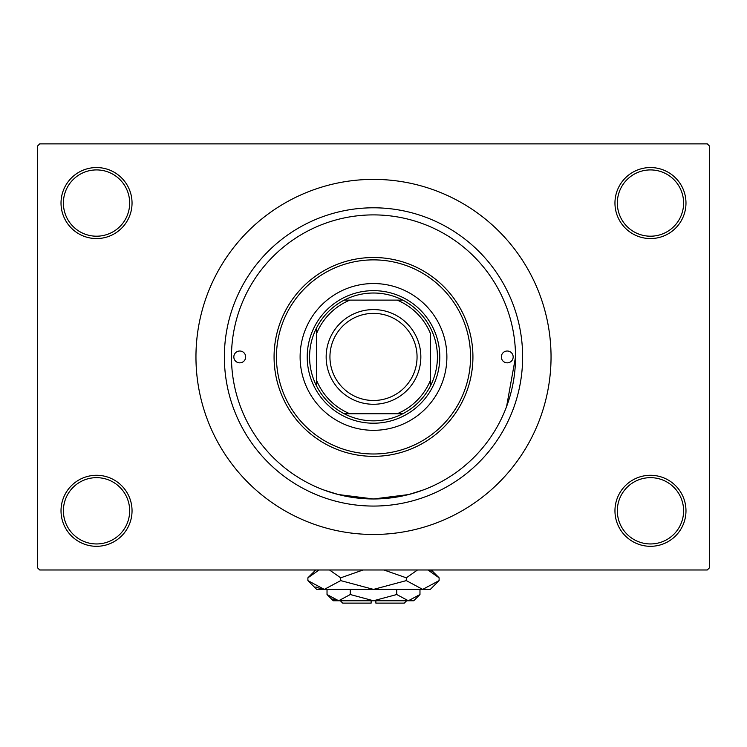 <?xml version="1.0" encoding="UTF-8"?>
<svg xmlns="http://www.w3.org/2000/svg" width="747" height="747" viewBox="0 0 747 747"><rect width="100%" height="100%" fill="white"/><g stroke="black" fill="none" stroke-linecap="round" stroke-linejoin="round"><path stroke-width="1.12" d="M614.958 510.799A35.511 35.511 0 0 1 650.469 475.288A35.511 35.511 0 0 1 685.979 510.799A35.511 35.511 0 0 1 650.469 546.309A35.511 35.511 0 0 1 614.958 510.799M683.608 510.799A33.139 33.139 0 0 0 650.469 477.66A33.139 33.139 0 0 0 617.33 510.799A33.139 33.139 0 0 0 650.469 543.947A33.139 33.139 0 0 0 683.608 510.799M61.021 510.799A35.511 35.511 0 0 1 96.531 475.288A35.511 35.511 0 0 1 132.042 510.799A35.511 35.511 0 0 1 96.531 546.309A35.511 35.511 0 0 1 61.021 510.799M129.67 510.799A33.139 33.139 0 0 0 96.531 477.66A33.139 33.139 0 0 0 63.392 510.799A33.139 33.139 0 0 0 96.531 543.947A33.139 33.139 0 0 0 129.67 510.799M61.021 203.053A35.511 35.511 0 0 1 96.531 167.552A35.511 35.511 0 0 1 132.042 203.053A35.511 35.511 0 0 1 96.531 238.564A35.511 35.511 0 0 1 61.021 203.053M129.67 203.053A33.139 33.139 0 0 0 96.531 169.914A33.139 33.139 0 0 0 63.392 203.053A33.139 33.139 0 0 0 96.531 236.201A33.139 33.139 0 0 0 129.67 203.053M614.958 203.053A35.511 35.511 0 0 1 650.469 167.552A35.511 35.511 0 0 1 685.979 203.053A35.511 35.511 0 0 1 650.469 238.564A35.511 35.511 0 0 1 614.958 203.053M683.608 203.053A33.139 33.139 0 0 0 650.469 169.914A33.139 33.139 0 0 0 617.33 203.053A33.139 33.139 0 0 0 650.469 236.201A33.139 33.139 0 0 0 683.608 203.053M224.361 356.926A149.139 149.139 0 0 1 373.5 207.797A149.139 149.139 0 0 1 522.639 356.926A149.139 149.139 0 0 1 373.5 506.064A149.139 149.139 0 0 1 224.361 356.926M195.957 356.926A177.543 177.543 0 0 0 373.5 534.469A177.543 177.543 0 0 0 551.043 356.926A177.543 177.543 0 0 0 373.5 179.383A177.543 177.543 0 0 0 195.957 356.926M707.278 569.98L39.722 569.98L37.35 567.617L37.35 146.244L39.722 143.872L707.278 143.872L709.65 146.244L709.65 567.617L707.278 569.98M423.119 490.013L408.572 494.57L373.519 498.968L338.382 494.551L323.881 490.013M506.597 406.508L515.533 356.926A142.033 142.033 0 0 0 373.5 214.893A142.033 142.033 0 0 0 231.467 356.926A142.033 142.033 0 0 0 373.5 498.968A142.033 142.033 0 0 0 515.533 356.926M233.83 356.926A5.92 5.92 0 0 0 239.75 362.846A5.92 5.92 0 0 0 245.67 356.926A5.92 5.92 0 0 0 239.75 351.015A5.92 5.92 0 0 0 233.83 356.926M501.33 356.926A5.92 5.92 0 0 0 507.25 362.846A5.92 5.92 0 0 0 513.17 356.926A5.92 5.92 0 0 0 507.25 351.015A5.92 5.92 0 0 0 501.33 356.926M300.117 356.926A73.383 73.383 0 0 0 373.5 430.319A73.383 73.383 0 0 0 446.883 356.926A73.383 73.383 0 0 0 373.5 283.543A73.383 73.383 0 0 0 300.117 356.926M470.554 356.926A97.054 97.054 0 0 0 373.5 259.872A97.054 97.054 0 0 0 276.446 356.926A97.054 97.054 0 0 0 373.5 453.989A97.054 97.054 0 0 0 470.554 356.926M274.074 356.926A99.426 99.426 0 0 1 373.5 257.5A99.426 99.426 0 0 1 472.926 356.926A99.426 99.426 0 0 1 373.5 456.352A99.426 99.426 0 0 1 274.074 356.926M373.5 293.011A63.915 63.915 0 0 0 344.218 300.117L349.829 300.117L344.218 300.117A63.915 63.915 0 0 0 316.681 386.208L316.681 380.606L316.681 386.208A63.915 63.915 0 0 0 402.782 413.745L397.171 413.745L402.782 413.745A63.915 63.915 0 0 0 430.319 386.208L430.319 333.255A61.553 61.553 0 0 0 397.171 300.117L349.829 300.117A61.553 61.553 0 0 0 316.681 333.255L316.681 380.606A61.553 61.553 0 0 0 349.829 413.745L397.171 413.745A61.553 61.553 0 0 0 430.319 380.606L430.319 386.208A63.915 63.915 0 0 0 402.782 300.117L397.171 300.117L402.782 300.117A63.915 63.915 0 0 0 373.5 293.011M373.5 423.213A66.287 66.287 0 0 1 307.213 356.926A66.287 66.287 0 0 1 373.5 290.648A66.287 66.287 0 0 1 439.787 356.926A66.287 66.287 0 0 1 373.5 423.213M344.218 413.745L349.829 413.745L344.218 413.745M316.681 327.644L316.681 333.255L316.681 327.644M329.941 356.926A43.559 43.559 0 0 0 373.5 400.485A43.559 43.559 0 0 0 417.059 356.926A43.559 43.559 0 0 0 373.5 313.376A43.559 43.559 0 0 0 329.941 356.926M420.841 356.926A47.341 47.341 0 0 1 373.5 404.276A47.341 47.341 0 0 1 326.159 356.926A47.341 47.341 0 0 1 373.5 309.585A47.341 47.341 0 0 1 420.841 356.926M406.639 600.756L404.276 603.128L375.872 603.128L375.872 600.756M327.027 594.528L333.255 600.756L413.745 600.756L419.973 594.528L408.348 600.756L396.732 594.528L373.5 600.756L350.268 594.528L338.652 600.756L327.027 594.528L327.027 589.392M350.268 594.528L350.268 589.392M332.704 599.038L337.046 600.625L332.714 599.038M419.973 594.528L419.973 589.392M396.732 594.528L396.732 589.392M431.131 571.483L427.91 569.98L439.105 577.823L439.105 580.606L430.319 589.392L316.681 589.392L307.895 580.606L307.895 577.823L319.09 569.98M439.105 580.606L422.699 589.392L406.303 580.606L373.5 589.392L340.697 580.606L324.301 589.392L307.895 580.606M340.697 580.606L340.697 577.823L363.089 569.98M329.502 569.98L340.697 577.823M315.869 586.946L322.032 589.215M422.699 589.392L424.968 589.215L422.699 589.392M406.303 580.606L406.303 577.823L417.498 569.98M383.911 569.98L406.303 577.823M371.128 600.756L371.128 603.128L342.724 603.128L340.361 600.756M431.262 569.98L439.105 577.823M315.738 569.98L307.895 577.823"/></g></svg>
